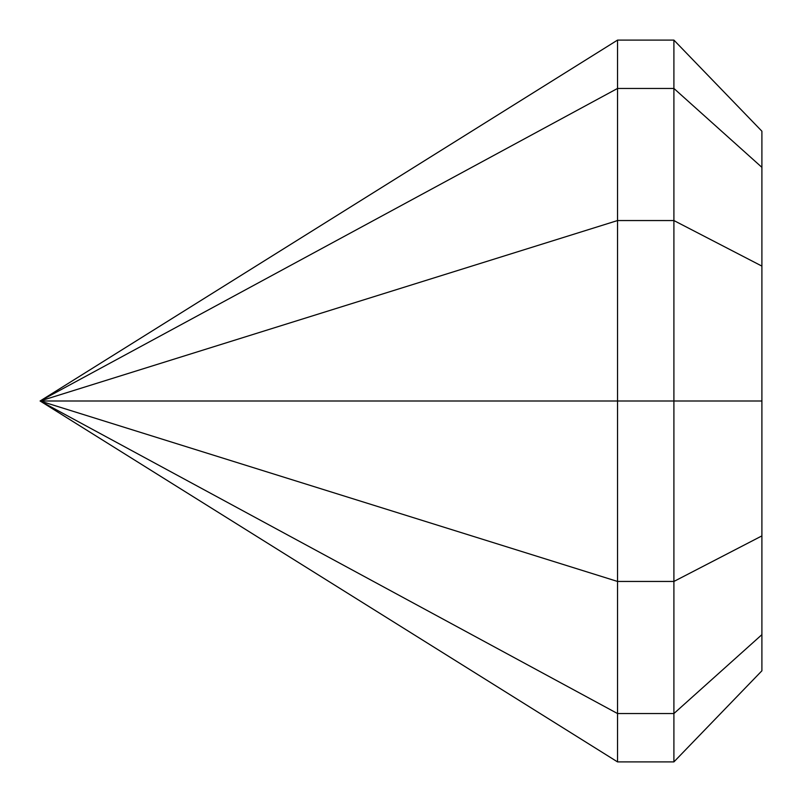 <?xml version="1.0" encoding="UTF-8"?>
<svg xmlns="http://www.w3.org/2000/svg" width="802" height="802" viewBox="0 0 802 802"><rect width="100%" height="100%" fill="white"/><g stroke="black" fill="none" stroke-linecap="round" stroke-linejoin="round"><path stroke-width="1.2" d="M761.9 167.347L761.9 131.207L673.901 40.1L673.901 761.9L761.9 670.793L761.9 634.653L673.901 713.549L617.54 713.549L617.54 761.9L40.1 401L617.54 713.549L617.54 581.45L673.901 581.45L761.9 535.896L761.9 401L617.54 401L617.54 581.45L40.1 401L617.54 401L617.54 220.55L673.901 220.55L761.9 266.104L761.9 167.347L673.901 88.451L617.54 88.451L617.54 220.55L40.1 401L617.54 88.451L617.54 40.1L673.901 40.1M761.9 634.653L761.9 535.896M761.9 401L761.9 266.104M617.54 40.1L40.1 401M617.54 761.9L673.901 761.9"/></g></svg>
